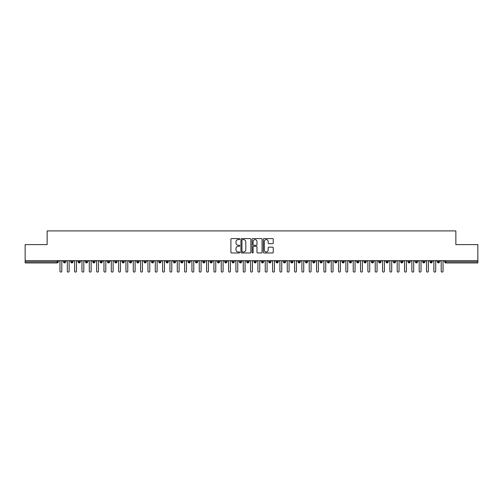 <?xml version="1.0" encoding="UTF-8"?>
<svg xmlns="http://www.w3.org/2000/svg" width="503" height="503" viewBox="0 0 503 503"><rect width="100%" height="100%" fill="white"/><g stroke="black" fill="none" stroke-linecap="round" stroke-linejoin="round"><path stroke-width="0.75" d="M239.768 239.088A0.503 0.503 0 0 0 239.265 238.585L231.619 238.585A0.717 0.717 0 0 0 230.902 239.302L230.902 252.261A0.717 0.717 0 0 0 231.619 252.978L239.265 252.978A0.503 0.503 0 0 0 239.768 252.475A0.503 0.503 0 0 0 239.265 251.972L238.277 251.972A2.301 2.301 0 0 1 235.976 249.67L235.976 248.589A2.301 2.301 0 0 1 238.277 246.288L239.265 246.288A0.503 0.503 0 0 0 239.768 245.785A0.503 0.503 0 0 0 239.265 245.275L238.277 245.275A2.301 2.301 0 0 1 235.976 242.974L235.976 241.893A2.301 2.301 0 0 1 238.277 239.591L239.265 239.591A0.503 0.503 0 0 0 239.768 239.088M272.532 243.659A0.717 0.717 0 0 0 273.248 242.936L273.248 239.302A0.717 0.717 0 0 0 272.532 238.585L264.037 238.585A0.717 0.717 0 0 0 263.321 239.302L263.321 252.261A0.717 0.717 0 0 0 264.037 252.978L272.532 252.978A0.717 0.717 0 0 0 273.248 252.261L273.248 247.866A0.717 0.717 0 0 0 272.532 247.149L268.898 247.149A0.717 0.717 0 0 0 268.174 247.866L268.174 250.048A1.924 1.924 0 0 1 266.25 251.972A1.924 1.924 0 0 1 264.327 250.048L264.327 241.515A1.924 1.924 0 0 1 266.25 239.591A1.924 1.924 0 0 1 268.174 241.515L268.174 242.936A0.717 0.717 0 0 0 268.898 243.659L272.532 243.659M25.15 260.661L477.85 260.661L477.85 244.609L455.856 244.609L455.856 230.902L47.144 230.902L47.144 244.609L25.15 244.609L25.15 261.837L57.204 261.837L57.204 260.661M250.871 239.302A0.717 0.717 0 0 0 250.148 238.585L241.66 238.585A0.717 0.717 0 0 0 240.937 239.302L240.937 252.261A0.717 0.717 0 0 0 241.66 252.978L250.148 252.978A0.717 0.717 0 0 0 250.871 252.261L250.871 239.302M252.852 238.585L261.34 238.585A0.717 0.717 0 0 1 262.063 239.302L262.063 252.261A0.717 0.717 0 0 1 261.34 252.978L257.706 252.978A0.717 0.717 0 0 1 256.989 252.261L256.989 247.004A0.717 0.717 0 0 0 256.266 246.288L253.858 246.288A0.717 0.717 0 0 0 253.135 247.004L253.135 252.475A0.503 0.503 0 0 1 252.632 252.978A0.503 0.503 0 0 1 252.129 252.475L252.129 239.302A0.717 0.717 0 0 1 252.852 238.585M58.304 261.837L57.204 261.837L57.204 262.937A1.1 1.1 0 0 0 58.304 261.837L58.304 260.661L58.304 261.837A1.1 1.1 0 0 1 57.204 262.937L25.15 262.937L25.15 261.837M477.85 260.661L477.85 262.937L445.796 262.937A1.1 1.1 0 0 1 444.696 261.837L444.696 260.661M64.573 260.661L64.573 262.937A1.1 1.1 0 0 1 63.472 261.837L63.472 260.661M65.635 260.661L65.635 261.837A1.1 1.1 0 0 1 64.573 262.937A1.1 1.1 0 0 0 65.635 261.837L63.472 261.837A1.1 1.1 0 0 0 64.573 262.937M71.904 260.661L71.904 262.937A1.1 1.1 0 0 1 70.804 261.837L70.804 260.661L70.804 261.837A1.1 1.1 0 0 0 71.904 262.937A1.1 1.1 0 0 0 72.966 261.837L72.966 260.661M79.235 260.661L79.235 262.937A1.1 1.1 0 0 1 78.135 261.837L78.135 260.661L78.135 261.837A1.1 1.1 0 0 0 79.235 262.937A1.1 1.1 0 0 0 80.298 261.837L80.298 260.661M86.566 260.661L86.566 262.937A1.1 1.1 0 0 1 85.466 261.837L85.466 260.661L85.466 261.837A1.1 1.1 0 0 0 86.566 262.937A1.1 1.1 0 0 0 87.629 261.837L87.629 260.661M93.898 260.661L93.898 262.937A1.1 1.1 0 0 1 92.797 261.837L92.797 260.661L92.797 261.837A1.1 1.1 0 0 0 93.898 262.937A1.1 1.1 0 0 0 94.96 261.837L94.96 260.661M101.229 260.661L101.229 262.937A1.1 1.1 0 0 1 100.128 261.837L100.128 260.661L100.128 261.837A1.1 1.1 0 0 0 101.229 262.937A1.1 1.1 0 0 0 102.291 261.837L102.291 260.661M108.56 260.661L108.56 262.937A1.1 1.1 0 0 1 107.46 261.837L107.46 260.661L107.46 261.837A1.1 1.1 0 0 0 108.56 262.937A1.1 1.1 0 0 0 109.623 261.837L109.623 260.661M115.891 260.661L115.891 262.937A1.1 1.1 0 0 1 114.791 261.837L114.791 260.661L114.791 261.837A1.1 1.1 0 0 0 115.891 262.937A1.1 1.1 0 0 0 116.954 261.837L116.954 260.661M123.222 260.661L123.222 262.937A1.1 1.1 0 0 1 122.122 261.837L122.122 260.661L122.122 261.837A1.1 1.1 0 0 0 123.222 262.937A1.1 1.1 0 0 0 124.285 261.837L124.285 260.661M130.554 260.661L130.554 262.937A1.1 1.1 0 0 1 129.453 261.837L129.453 260.661L129.453 261.837A1.1 1.1 0 0 0 130.554 262.937A1.1 1.1 0 0 0 131.616 261.837L131.616 260.661M137.885 260.661L137.885 262.937A1.1 1.1 0 0 1 136.785 261.837L136.785 260.661L136.785 261.837A1.1 1.1 0 0 0 137.885 262.937A1.1 1.1 0 0 0 138.947 261.837L138.947 260.661M145.216 260.661L145.216 262.937A1.1 1.1 0 0 1 144.116 261.837L144.116 260.661L144.116 261.837A1.1 1.1 0 0 0 145.216 262.937A1.1 1.1 0 0 0 146.279 261.837L146.279 260.661M152.547 260.661L152.547 262.937A1.1 1.1 0 0 1 151.447 261.837A1.1 1.1 0 0 0 152.547 262.937A1.1 1.1 0 0 1 151.447 261.837L151.447 260.661M153.61 260.661L153.61 261.837A1.1 1.1 0 0 1 152.547 262.937A1.1 1.1 0 0 0 153.61 261.837L151.447 261.837M159.879 262.937A1.1 1.1 0 0 1 158.778 261.837L158.778 260.661L158.778 261.837A1.1 1.1 0 0 0 159.879 262.937A1.1 1.1 0 0 0 160.941 261.837L160.941 260.661L160.941 261.837A1.1 1.1 0 0 1 159.879 262.937L159.879 261.837L160.941 261.837M167.21 260.661L167.21 262.937A1.1 1.1 0 0 1 166.109 261.837L166.109 260.661L166.109 261.837A1.1 1.1 0 0 0 167.21 262.937A1.1 1.1 0 0 0 168.272 261.837L168.272 260.661M174.541 260.661L174.541 262.937A1.1 1.1 0 0 1 173.441 261.837L173.441 260.661L173.441 261.837A1.1 1.1 0 0 0 174.541 262.937A1.1 1.1 0 0 0 175.604 261.837L175.604 260.661M181.872 260.661L181.872 261.837L180.772 261.837L180.772 260.661L180.772 261.837A1.1 1.1 0 0 0 181.872 262.937A1.1 1.1 0 0 0 182.935 261.837L182.935 260.661L182.935 261.837A1.1 1.1 0 0 1 181.872 262.937A1.1 1.1 0 0 1 180.772 261.837A1.1 1.1 0 0 0 181.872 262.937L181.872 261.837L182.935 261.837M189.203 260.661L189.203 262.937A1.1 1.1 0 0 1 188.103 261.837L188.103 260.661L188.103 261.837A1.1 1.1 0 0 0 189.203 262.937A1.1 1.1 0 0 0 190.266 261.837L190.266 260.661M196.535 260.661L196.535 262.937A1.1 1.1 0 0 1 195.434 261.837L195.434 260.661L195.434 261.837A1.1 1.1 0 0 0 196.535 262.937A1.1 1.1 0 0 0 197.597 261.837L197.597 260.661M203.866 260.661L203.866 262.937A1.1 1.1 0 0 1 202.766 261.837L202.766 260.661L202.766 261.837A1.1 1.1 0 0 0 203.866 262.937A1.1 1.1 0 0 0 204.928 261.837L204.928 260.661M211.197 260.661L211.197 262.937A1.1 1.1 0 0 1 210.097 261.837L210.097 260.661M212.26 260.661L212.26 261.837A1.1 1.1 0 0 1 211.197 262.937A1.1 1.1 0 0 0 212.26 261.837L210.097 261.837A1.1 1.1 0 0 0 211.197 262.937M218.528 260.661L218.528 262.937A1.1 1.1 0 0 1 217.428 261.837L217.428 260.661L217.428 261.837A1.1 1.1 0 0 0 218.528 262.937A1.1 1.1 0 0 0 219.591 261.837L219.591 260.661M225.86 260.661L225.86 262.937A1.1 1.1 0 0 1 224.759 261.837L224.759 260.661M226.922 260.661L226.922 261.837A1.1 1.1 0 0 1 225.86 262.937A1.1 1.1 0 0 0 226.922 261.837L224.759 261.837A1.1 1.1 0 0 0 225.86 262.937M233.191 260.661L233.191 262.937A1.1 1.1 0 0 1 232.09 261.837L232.09 260.661M234.253 260.661L234.253 261.837A1.1 1.1 0 0 1 233.191 262.937A1.1 1.1 0 0 0 234.253 261.837L232.09 261.837A1.1 1.1 0 0 0 233.191 262.937M240.522 260.661L240.522 262.937A1.1 1.1 0 0 1 239.422 261.837A1.1 1.1 0 0 0 240.522 262.937A1.1 1.1 0 0 1 239.422 261.837L239.422 260.661M241.585 260.661L241.585 261.837L241.585 260.661M247.853 260.661L247.853 262.937A1.1 1.1 0 0 1 246.753 261.837L246.753 260.661M248.916 260.661L248.916 261.837A1.1 1.1 0 0 1 247.853 262.937A1.1 1.1 0 0 0 248.916 261.837L246.753 261.837A1.1 1.1 0 0 0 247.853 262.937M255.184 260.661L255.184 262.937A1.1 1.1 0 0 1 254.084 261.837L254.084 260.661M256.247 260.661L256.247 261.837A1.1 1.1 0 0 1 255.184 262.937A1.1 1.1 0 0 0 256.247 261.837L254.084 261.837A1.1 1.1 0 0 0 255.184 262.937M262.516 260.661L262.516 262.937A1.1 1.1 0 0 1 261.415 261.837L261.415 260.661M263.578 260.661L263.578 261.837A1.1 1.1 0 0 1 262.516 262.937A1.1 1.1 0 0 0 263.578 261.837L261.415 261.837A1.1 1.1 0 0 0 262.516 262.937M269.847 260.661L269.847 262.937A1.1 1.1 0 0 1 268.747 261.837L268.747 260.661M270.91 260.661L270.91 261.837A1.1 1.1 0 0 1 269.847 262.937A1.1 1.1 0 0 0 270.91 261.837L268.747 261.837A1.1 1.1 0 0 0 269.847 262.937M277.178 260.661L277.178 262.937A1.1 1.1 0 0 1 276.078 261.837L276.078 260.661M278.241 260.661L278.241 261.837L278.241 260.661M284.509 260.661L284.509 262.937A1.1 1.1 0 0 1 283.409 261.837L283.409 260.661M285.572 260.661L285.572 261.837A1.1 1.1 0 0 1 284.509 262.937A1.1 1.1 0 0 0 285.572 261.837L283.409 261.837A1.1 1.1 0 0 0 284.509 262.937M291.841 260.661L291.841 262.937A1.1 1.1 0 0 1 290.74 261.837L290.74 260.661L290.74 261.837A1.1 1.1 0 0 0 291.841 262.937A1.1 1.1 0 0 0 292.903 261.837L292.903 260.661M299.172 260.661L299.172 262.937A1.1 1.1 0 0 1 298.072 261.837L298.072 260.661M300.234 260.661L300.234 261.837L300.234 260.661M306.503 260.661L306.503 262.937A1.1 1.1 0 0 1 305.403 261.837A1.1 1.1 0 0 0 306.503 262.937A1.1 1.1 0 0 1 305.403 261.837L305.403 260.661M307.566 260.661L307.566 261.837L307.566 260.661M313.834 260.661L313.834 262.937A1.1 1.1 0 0 1 312.734 261.837L312.734 260.661L312.734 261.837A1.1 1.1 0 0 0 313.834 262.937A1.1 1.1 0 0 0 314.897 261.837L314.897 260.661M321.166 260.661L321.166 262.937A1.1 1.1 0 0 1 320.065 261.837A1.1 1.1 0 0 0 321.166 262.937A1.1 1.1 0 0 1 320.065 261.837L320.065 260.661M322.228 260.661L322.228 261.837A1.1 1.1 0 0 1 321.166 262.937A1.1 1.1 0 0 0 322.228 261.837L320.065 261.837M328.497 260.661L328.497 262.937A1.1 1.1 0 0 1 327.396 261.837L327.396 260.661L327.396 261.837A1.1 1.1 0 0 0 328.497 262.937A1.1 1.1 0 0 0 329.559 261.837L329.559 260.661M335.828 260.661L335.828 262.937A1.1 1.1 0 0 1 334.728 261.837L334.728 260.661M336.891 260.661L336.891 261.837L336.891 260.661M343.159 260.661L343.159 262.937A1.1 1.1 0 0 1 342.059 261.837A1.1 1.1 0 0 0 343.159 262.937A1.1 1.1 0 0 1 342.059 261.837L342.059 260.661M344.222 260.661L344.222 261.837L344.222 260.661M350.49 260.661L350.49 262.937A1.1 1.1 0 0 1 349.39 261.837L349.39 260.661M351.553 260.661L351.553 261.837L351.553 260.661M357.822 260.661L357.822 262.937A1.1 1.1 0 0 1 356.721 261.837L356.721 260.661M358.884 260.661L358.884 261.837A1.1 1.1 0 0 1 357.822 262.937A1.1 1.1 0 0 0 358.884 261.837L356.721 261.837A1.1 1.1 0 0 0 357.822 262.937M365.153 260.661L365.153 262.937A1.1 1.1 0 0 1 364.053 261.837A1.1 1.1 0 0 0 365.153 262.937A1.1 1.1 0 0 1 364.053 261.837L364.053 260.661M366.215 260.661L366.215 261.837A1.1 1.1 0 0 1 365.153 262.937A1.1 1.1 0 0 0 366.215 261.837L364.053 261.837M372.484 260.661L372.484 262.937A1.1 1.1 0 0 1 371.384 261.837A1.1 1.1 0 0 0 372.484 262.937A1.1 1.1 0 0 1 371.384 261.837L371.384 260.661M373.547 260.661L373.547 261.837L373.547 260.661M379.815 260.661L379.815 262.937A1.1 1.1 0 0 1 378.715 261.837L378.715 260.661L378.715 261.837A1.1 1.1 0 0 0 379.815 262.937A1.1 1.1 0 0 0 380.878 261.837L380.878 260.661M387.147 260.661L387.147 262.937A1.1 1.1 0 0 1 386.046 261.837A1.1 1.1 0 0 0 387.147 262.937A1.1 1.1 0 0 1 386.046 261.837L386.046 260.661M388.209 260.661L388.209 261.837A1.1 1.1 0 0 1 387.147 262.937A1.1 1.1 0 0 0 388.209 261.837L386.046 261.837M394.478 260.661L394.478 262.937A1.1 1.1 0 0 1 393.377 261.837A1.1 1.1 0 0 0 394.478 262.937A1.1 1.1 0 0 1 393.377 261.837L393.377 260.661M395.54 260.661L395.54 261.837L395.54 260.661M401.809 260.661L401.809 262.937A1.1 1.1 0 0 1 400.709 261.837L400.709 260.661M402.872 260.661L402.872 261.837L402.872 260.661M409.14 260.661L409.14 262.937A1.1 1.1 0 0 1 408.04 261.837A1.1 1.1 0 0 0 409.14 262.937A1.1 1.1 0 0 1 408.04 261.837L408.04 260.661M410.203 260.661L410.203 261.837L410.203 260.661M416.471 260.661L416.471 262.937A1.1 1.1 0 0 1 415.371 261.837A1.1 1.1 0 0 0 416.471 262.937A1.1 1.1 0 0 1 415.371 261.837L415.371 260.661M417.534 260.661L417.534 261.837L417.534 260.661M423.803 260.661L423.803 262.937A1.1 1.1 0 0 1 422.702 261.837A1.1 1.1 0 0 0 423.803 262.937A1.1 1.1 0 0 1 422.702 261.837L422.702 260.661M424.865 260.661L424.865 261.837A1.1 1.1 0 0 1 423.803 262.937A1.1 1.1 0 0 0 424.865 261.837L422.702 261.837M431.134 260.661L431.134 262.937A1.1 1.1 0 0 1 430.034 261.837L430.034 260.661M432.196 260.661L432.196 261.837L432.196 260.661M438.465 260.661L438.465 262.937A1.1 1.1 0 0 1 437.365 261.837A1.1 1.1 0 0 0 438.465 262.937A1.1 1.1 0 0 1 437.365 261.837L437.365 260.661M439.528 260.661L439.528 261.837L439.528 260.661M159.879 260.661L159.879 261.837L158.778 261.837M240.522 262.937A1.1 1.1 0 0 0 241.585 261.837A1.1 1.1 0 0 1 240.522 262.937M277.178 262.937A1.1 1.1 0 0 0 278.241 261.837A1.1 1.1 0 0 1 277.178 262.937A1.1 1.1 0 0 1 276.078 261.837L278.241 261.837M299.172 262.937A1.1 1.1 0 0 0 300.234 261.837A1.1 1.1 0 0 1 299.172 262.937A1.1 1.1 0 0 1 298.072 261.837L300.234 261.837M306.503 262.937A1.1 1.1 0 0 0 307.566 261.837A1.1 1.1 0 0 1 306.503 262.937M335.828 262.937A1.1 1.1 0 0 0 336.891 261.837A1.1 1.1 0 0 1 335.828 262.937A1.1 1.1 0 0 1 334.728 261.837L336.891 261.837M343.159 262.937A1.1 1.1 0 0 0 344.222 261.837A1.1 1.1 0 0 1 343.159 262.937M350.49 262.937A1.1 1.1 0 0 0 351.553 261.837A1.1 1.1 0 0 1 350.49 262.937A1.1 1.1 0 0 1 349.39 261.837L351.553 261.837M372.484 262.937A1.1 1.1 0 0 0 373.547 261.837A1.1 1.1 0 0 1 372.484 262.937M394.478 262.937A1.1 1.1 0 0 0 395.54 261.837A1.1 1.1 0 0 1 394.478 262.937M401.809 262.937A1.1 1.1 0 0 0 402.872 261.837A1.1 1.1 0 0 1 401.809 262.937A1.1 1.1 0 0 1 400.709 261.837L402.872 261.837M409.14 262.937A1.1 1.1 0 0 0 410.203 261.837A1.1 1.1 0 0 1 409.14 262.937M416.471 262.937A1.1 1.1 0 0 0 417.534 261.837A1.1 1.1 0 0 1 416.471 262.937M431.134 262.937A1.1 1.1 0 0 0 432.196 261.837A1.1 1.1 0 0 1 431.134 262.937A1.1 1.1 0 0 1 430.034 261.837L432.196 261.837M445.796 262.937A1.1 1.1 0 0 1 444.696 261.837A1.1 1.1 0 0 0 445.796 262.937L445.796 261.837L477.85 261.837M438.465 262.937A1.1 1.1 0 0 0 439.528 261.837A1.1 1.1 0 0 1 438.465 262.937M242.452 239.591A0.503 0.503 0 0 0 241.949 240.094L241.949 251.469A0.503 0.503 0 0 0 242.452 251.972L243.496 251.972A2.301 2.301 0 0 0 245.797 249.67L245.797 241.893A2.301 2.301 0 0 0 243.496 239.591L242.452 239.591M256.989 241.553A1.924 1.924 0 0 0 255.065 239.629A1.924 1.924 0 0 0 253.135 241.553L253.135 244.559A0.717 0.717 0 0 0 253.858 245.275L256.266 245.275A0.717 0.717 0 0 0 256.989 244.559L256.989 241.553M59.058 260.661L59.97 261.579L59.97 271.186A0.918 0.918 0 0 0 60.888 272.098A0.918 0.918 0 0 0 61.806 271.186L61.806 261.579L62.724 260.661M66.39 260.661L67.301 261.579L67.301 271.186A0.918 0.918 0 0 0 68.219 272.098A0.918 0.918 0 0 0 69.137 271.186L69.137 261.579L70.055 260.661M73.721 260.661L74.633 261.579L74.633 271.186A0.918 0.918 0 0 0 75.551 272.098A0.918 0.918 0 0 0 76.469 271.186L76.469 261.579L77.387 260.661M81.052 260.661L81.964 261.579L81.964 271.186A0.918 0.918 0 0 0 82.882 272.098A0.918 0.918 0 0 0 83.8 271.186L83.8 261.579L84.718 260.661M88.383 260.661L89.295 261.579L89.295 271.186A0.918 0.918 0 0 0 90.213 272.098A0.918 0.918 0 0 0 91.131 271.186L91.131 261.579L92.049 260.661M95.715 260.661L96.626 261.579L96.626 271.186A0.918 0.918 0 0 0 97.544 272.098A0.918 0.918 0 0 0 98.462 271.186L98.462 261.579L99.38 260.661M103.046 260.661L103.958 261.579L103.958 271.186A0.918 0.918 0 0 0 104.876 272.098A0.918 0.918 0 0 0 105.793 271.186L105.793 261.579L106.711 260.661M110.377 260.661L111.289 261.579L111.289 271.186A0.918 0.918 0 0 0 112.207 272.098A0.918 0.918 0 0 0 113.125 271.186L113.125 261.579L114.043 260.661M117.708 260.661L118.62 261.579L118.62 271.186A0.918 0.918 0 0 0 119.538 272.098A0.918 0.918 0 0 0 120.456 271.186L120.456 261.579L121.374 260.661M125.04 260.661L125.951 261.579L125.951 271.186A0.918 0.918 0 0 0 126.869 272.098A0.918 0.918 0 0 0 127.787 271.186L127.787 261.579L128.705 260.661M132.371 260.661L133.282 261.579L133.282 271.186A0.918 0.918 0 0 0 134.2 272.098A0.918 0.918 0 0 0 135.118 271.186L135.118 261.579L136.036 260.661M139.702 260.661L140.614 261.579L140.614 271.186A0.918 0.918 0 0 0 141.532 272.098A0.918 0.918 0 0 0 142.45 271.186L142.45 261.579L143.368 260.661M147.033 260.661L147.945 261.579L147.945 271.186A0.918 0.918 0 0 0 148.863 272.098A0.918 0.918 0 0 0 149.781 271.186L149.781 261.579L150.699 260.661M154.364 260.661L155.276 261.579L155.276 271.186A0.918 0.918 0 0 0 156.194 272.098A0.918 0.918 0 0 0 157.112 271.186L157.112 261.579L158.03 260.661M161.696 260.661L162.607 261.579L162.607 271.186A0.918 0.918 0 0 0 163.525 272.098A0.918 0.918 0 0 0 164.443 271.186L164.443 261.579L165.361 260.661M169.027 260.661L169.939 261.579L169.939 271.186A0.918 0.918 0 0 0 170.857 272.098A0.918 0.918 0 0 0 171.774 271.186L171.774 261.579L172.692 260.661M176.358 260.661L177.27 261.579L177.27 271.186A0.918 0.918 0 0 0 178.188 272.098A0.918 0.918 0 0 0 179.106 271.186L179.106 261.579L180.024 260.661M183.689 260.661L184.601 261.579L184.601 271.186A0.918 0.918 0 0 0 185.519 272.098A0.918 0.918 0 0 0 186.437 271.186L186.437 261.579L187.355 260.661M191.021 260.661L191.932 261.579L191.932 271.186A0.918 0.918 0 0 0 192.85 272.098A0.918 0.918 0 0 0 193.768 271.186L193.768 261.579L194.686 260.661M198.352 260.661L199.263 261.579L199.263 271.186A0.918 0.918 0 0 0 200.181 272.098A0.918 0.918 0 0 0 201.099 271.186L201.099 261.579L202.017 260.661M205.683 260.661L206.595 261.579L206.595 271.186A0.918 0.918 0 0 0 207.513 272.098A0.918 0.918 0 0 0 208.431 271.186L208.431 261.579L209.349 260.661M213.014 260.661L213.926 261.579L213.926 271.186A0.918 0.918 0 0 0 214.844 272.098A0.918 0.918 0 0 0 215.762 271.186L215.762 261.579L216.68 260.661M220.345 260.661L221.257 261.579L221.257 271.186A0.918 0.918 0 0 0 222.175 272.098A0.918 0.918 0 0 0 223.093 271.186L223.093 261.579L224.011 260.661M227.677 260.661L228.588 261.579L228.588 271.186A0.918 0.918 0 0 0 229.506 272.098A0.918 0.918 0 0 0 230.424 271.186L230.424 261.579L231.342 260.661M235.008 260.661L235.92 261.579L235.92 271.186A0.918 0.918 0 0 0 236.838 272.098A0.918 0.918 0 0 0 237.756 271.186L237.756 261.579L238.674 260.661M242.339 260.661L243.251 261.579L243.251 271.186A0.918 0.918 0 0 0 244.169 272.098A0.918 0.918 0 0 0 245.087 271.186L245.087 261.579L246.005 260.661M249.67 260.661L250.582 261.579L250.582 271.186A0.918 0.918 0 0 0 251.5 272.098A0.918 0.918 0 0 0 252.418 271.186L252.418 261.579L253.33 260.661M256.995 260.661L257.913 261.579L257.913 271.186A0.918 0.918 0 0 0 258.831 272.098A0.918 0.918 0 0 0 259.749 271.186L259.749 261.579L260.661 260.661M264.327 260.661L265.244 261.579L265.244 271.186A0.918 0.918 0 0 0 266.162 272.098A0.918 0.918 0 0 0 267.08 271.186L267.08 261.579L267.992 260.661M271.658 260.661L272.576 261.579L272.576 271.186A0.918 0.918 0 0 0 273.494 272.098A0.918 0.918 0 0 0 274.412 271.186L274.412 261.579L275.323 260.661M278.989 260.661L279.907 261.579L279.907 271.186A0.918 0.918 0 0 0 280.825 272.098A0.918 0.918 0 0 0 281.743 271.186L281.743 261.579L282.655 260.661M286.32 260.661L287.238 261.579L287.238 271.186A0.918 0.918 0 0 0 288.156 272.098A0.918 0.918 0 0 0 289.074 271.186L289.074 261.579L289.986 260.661M293.651 260.661L294.569 261.579L294.569 271.186A0.918 0.918 0 0 0 295.487 272.098A0.918 0.918 0 0 0 296.405 271.186L296.405 261.579L297.317 260.661M300.983 260.661L301.901 261.579L301.901 271.186A0.918 0.918 0 0 0 302.819 272.098A0.918 0.918 0 0 0 303.737 271.186L303.737 261.579L304.648 260.661M308.314 260.661L309.232 261.579L309.232 271.186A0.918 0.918 0 0 0 310.15 272.098A0.918 0.918 0 0 0 311.068 271.186L311.068 261.579L311.979 260.661M315.645 260.661L316.563 261.579L316.563 271.186A0.918 0.918 0 0 0 317.481 272.098A0.918 0.918 0 0 0 318.399 271.186L318.399 261.579L319.311 260.661M322.976 260.661L323.894 261.579L323.894 271.186A0.918 0.918 0 0 0 324.812 272.098A0.918 0.918 0 0 0 325.73 271.186L325.73 261.579L326.642 260.661M330.308 260.661L331.226 261.579L331.226 271.186A0.918 0.918 0 0 0 332.143 272.098A0.918 0.918 0 0 0 333.061 271.186L333.061 261.579L333.973 260.661M337.639 260.661L338.557 261.579L338.557 271.186A0.918 0.918 0 0 0 339.475 272.098A0.918 0.918 0 0 0 340.393 271.186L340.393 261.579L341.304 260.661M344.97 260.661L345.888 261.579L345.888 271.186A0.918 0.918 0 0 0 346.806 272.098A0.918 0.918 0 0 0 347.724 271.186L347.724 261.579L348.636 260.661M352.301 260.661L353.219 261.579L353.219 271.186A0.918 0.918 0 0 0 354.137 272.098A0.918 0.918 0 0 0 355.055 271.186L355.055 261.579L355.967 260.661M359.632 260.661L360.55 261.579L360.55 271.186A0.918 0.918 0 0 0 361.468 272.098A0.918 0.918 0 0 0 362.386 271.186L362.386 261.579L363.298 260.661M366.964 260.661L367.882 261.579L367.882 271.186A0.918 0.918 0 0 0 368.8 272.098A0.918 0.918 0 0 0 369.718 271.186L369.718 261.579L370.629 260.661M374.295 260.661L375.213 261.579L375.213 271.186A0.918 0.918 0 0 0 376.131 272.098A0.918 0.918 0 0 0 377.049 271.186L377.049 261.579L377.96 260.661M381.626 260.661L382.544 261.579L382.544 271.186A0.918 0.918 0 0 0 383.462 272.098A0.918 0.918 0 0 0 384.38 271.186L384.38 261.579L385.292 260.661M388.957 260.661L389.875 261.579L389.875 271.186A0.918 0.918 0 0 0 390.793 272.098A0.918 0.918 0 0 0 391.711 271.186L391.711 261.579L392.623 260.661M396.289 260.661L397.207 261.579L397.207 271.186A0.918 0.918 0 0 0 398.125 272.098A0.918 0.918 0 0 0 399.042 271.186L399.042 261.579L399.954 260.661M403.62 260.661L404.538 261.579L404.538 271.186A0.918 0.918 0 0 0 405.456 272.098A0.918 0.918 0 0 0 406.374 271.186L406.374 261.579L407.285 260.661M410.951 260.661L411.869 261.579L411.869 271.186A0.918 0.918 0 0 0 412.787 272.098A0.918 0.918 0 0 0 413.705 271.186L413.705 261.579L414.617 260.661M418.282 260.661L419.2 261.579L419.2 271.186A0.918 0.918 0 0 0 420.118 272.098A0.918 0.918 0 0 0 421.036 271.186L421.036 261.579L421.948 260.661M425.613 260.661L426.531 261.579L426.531 271.186A0.918 0.918 0 0 0 427.449 272.098A0.918 0.918 0 0 0 428.367 271.186L428.367 261.579L429.279 260.661M432.945 260.661L433.863 261.579L433.863 271.186A0.918 0.918 0 0 0 434.781 272.098A0.918 0.918 0 0 0 435.699 271.186L435.699 261.579L436.61 260.661M440.276 260.661L441.194 261.579L441.194 271.186A0.918 0.918 0 0 0 442.112 272.098A0.918 0.918 0 0 0 443.03 271.186L443.03 261.579L443.942 260.661M445.796 260.661L445.796 261.837L444.696 261.837M70.804 261.837A1.1 1.1 0 0 0 71.904 262.937A1.1 1.1 0 0 0 72.966 261.837L70.804 261.837M78.135 261.837A1.1 1.1 0 0 0 79.235 262.937A1.1 1.1 0 0 0 80.298 261.837L78.135 261.837M85.466 261.837A1.1 1.1 0 0 0 86.566 262.937A1.1 1.1 0 0 0 87.629 261.837L85.466 261.837M92.797 261.837A1.1 1.1 0 0 0 93.898 262.937A1.1 1.1 0 0 0 94.96 261.837L92.797 261.837M100.128 261.837L102.291 261.837A1.1 1.1 0 0 1 101.229 262.937M107.46 261.837A1.1 1.1 0 0 0 108.56 262.937A1.1 1.1 0 0 0 109.623 261.837L107.46 261.837M114.791 261.837L116.954 261.837A1.1 1.1 0 0 1 115.891 262.937M122.122 261.837A1.1 1.1 0 0 0 123.222 262.937A1.1 1.1 0 0 0 124.285 261.837L122.122 261.837M129.453 261.837A1.1 1.1 0 0 0 130.554 262.937A1.1 1.1 0 0 0 131.616 261.837L129.453 261.837M136.785 261.837A1.1 1.1 0 0 0 137.885 262.937A1.1 1.1 0 0 0 138.947 261.837L136.785 261.837M144.116 261.837A1.1 1.1 0 0 0 145.216 262.937A1.1 1.1 0 0 0 146.279 261.837L144.116 261.837M166.109 261.837L168.272 261.837A1.1 1.1 0 0 1 167.21 262.937M173.441 261.837A1.1 1.1 0 0 0 174.541 262.937A1.1 1.1 0 0 0 175.604 261.837L173.441 261.837M188.103 261.837L190.266 261.837A1.1 1.1 0 0 1 189.203 262.937M195.434 261.837A1.1 1.1 0 0 0 196.535 262.937A1.1 1.1 0 0 0 197.597 261.837L195.434 261.837M202.766 261.837L204.928 261.837A1.1 1.1 0 0 1 203.866 262.937M217.428 261.837L219.591 261.837A1.1 1.1 0 0 1 218.528 262.937M239.422 261.837L241.585 261.837M290.74 261.837L292.903 261.837A1.1 1.1 0 0 1 291.841 262.937M305.403 261.837L307.566 261.837M312.734 261.837A1.1 1.1 0 0 0 313.834 262.937A1.1 1.1 0 0 0 314.897 261.837L312.734 261.837M327.396 261.837L329.559 261.837A1.1 1.1 0 0 1 328.497 262.937M342.059 261.837L344.222 261.837M371.384 261.837L373.547 261.837M378.715 261.837A1.1 1.1 0 0 0 379.815 262.937A1.1 1.1 0 0 0 380.878 261.837L378.715 261.837M393.377 261.837L395.54 261.837M408.04 261.837L410.203 261.837M415.371 261.837L417.534 261.837M437.365 261.837L439.528 261.837"/></g></svg>
